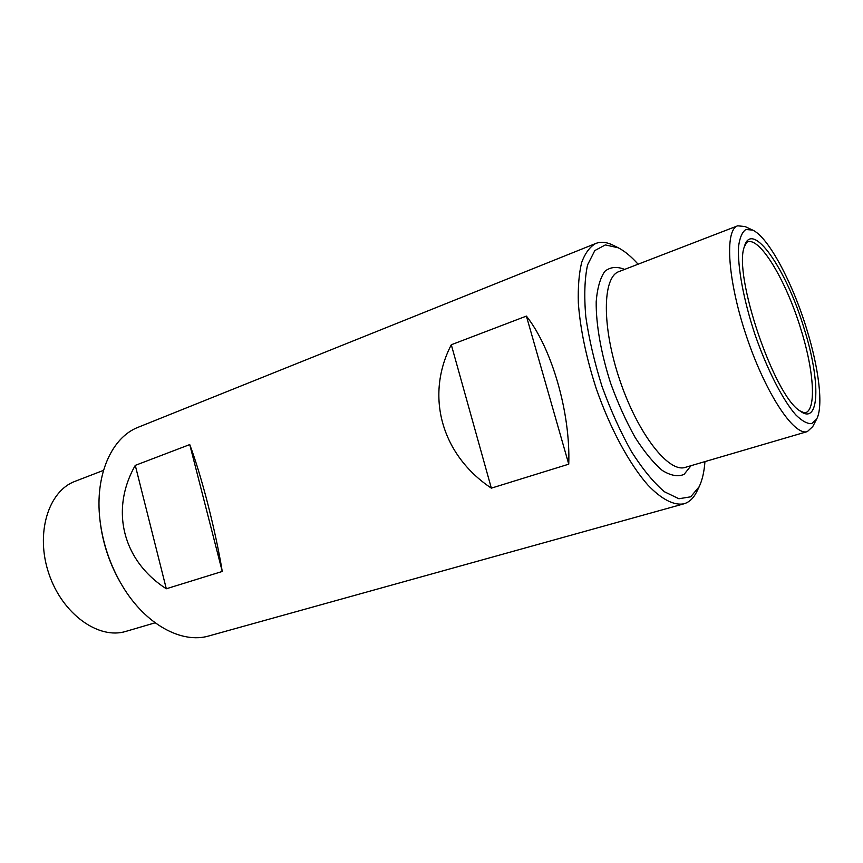 <?xml version="1.0" encoding="UTF-8"?>
<svg xmlns="http://www.w3.org/2000/svg" width="863" height="863" viewBox="0 0 863 863"><rect width="100%" height="100%" fill="white"/><g stroke="black" fill="none" stroke-linecap="round" stroke-linejoin="round"><path stroke-width="1.29" d="M704.952 461.597C704.186 471.856 702.266 480.216 699.203 486.667L696.894 491.425C693.669 498.091 689.343 502.223 683.906 503.819C674.057 505.686 661.576 499.418 647.811 484.974C629.267 463.906 610.022 428.275 596.193 388.426C586.268 357.714 580.324 329.267 578.339 303.096C577.886 287.045 578.987 273.517 581.662 262.492C585.146 253.139 589.839 246.796 595.718 243.485C601.004 241.446 606.948 242.093 613.561 245.426L618.286 247.8C624.639 251.057 631.241 256.527 638.091 264.218M683.906 503.819L209.062 635.891C181.931 644.111 145.372 624.585 122.341 585.837C110.184 565.362 102.708 543.302 99.925 519.655C94.66 474.887 111.823 437.163 138.36 427.196L595.718 243.485M568.749 464.175C570.572 412.924 551.889 348.285 526.398 316.095L451.295 344.758C425.071 395.405 441.166 454.736 491.349 488.145L568.749 464.175L526.398 316.095M166.311 588.771C122.481 560.637 110.033 509.72 135.275 465.373L189.741 444.585C201.5 475.74 215.588 530.551 222.255 571.457L166.311 588.771L135.275 465.373M816.678 419.04L812.773 426.538L807.369 431.576C794.338 436.43 765.891 393.927 746.829 337.39C727.606 280.917 724.37 229.882 737.671 225.815L745.006 226.527L752.676 230.108C768.383 237.088 792.547 282.535 806.7 329.116C818.879 368.274 823.529 406.268 816.678 419.04L811.662 423.657C807.239 423.906 801.9 420.939 795.664 414.747C782.633 399.806 767.002 369.278 755.017 334.617C743.464 299.817 737.326 266.074 738.588 246.289C739.785 237.584 742.223 231.985 745.88 229.493L752.676 230.108M804.197 328.803C820.724 380.842 820.012 426.592 799.807 410.799C773.928 395.232 733.194 274.995 744.294 246.904C751.619 218.35 786.625 269.45 804.197 328.803M699.203 486.667L690.691 496.818L678.89 498.749L664.434 491.759C653.744 482.676 642.784 469.332 631.543 451.748C620.551 432.104 610.713 410.335 602.029 386.451C594.413 362.201 588.987 338.932 585.783 316.656C584.014 295.858 584.618 278.609 587.574 264.887L594.812 250.561L605.351 244.919L618.286 247.8M451.295 344.758L491.349 488.145M155.135 622.806L125.933 631.371C98.781 639.936 62.406 614.186 48.921 573.819C35.103 533.561 48.339 491.015 75.103 481.306L103.495 470.367M122.341 585.837L121.705 584.769C109.957 565.006 102.751 543.712 100.054 520.885L99.925 519.655M189.741 444.585L222.255 571.457M807.369 431.576L685.298 467.368C668.771 473.161 637.93 433.981 619.882 380.4C601.651 326.883 602.331 277.023 618.976 271.586L737.671 225.815M691.069 465.664L684.057 474.402C677.94 476.98 670.691 475.653 662.277 470.443C653.42 462.913 644.348 451.888 635.071 437.347C626.009 421.133 617.897 403.183 610.734 383.496C601.069 353.603 595.934 324.38 596.193 301.737C597.304 288.069 600.206 277.918 604.866 271.295C610.378 266.915 616.959 266.289 624.596 269.418M744.294 246.904L746.765 242.32C758.944 234.865 786.301 280.604 801.026 329.677C814.262 371.942 816.7 411.511 804.553 412.935L799.807 410.799"/></g></svg>
